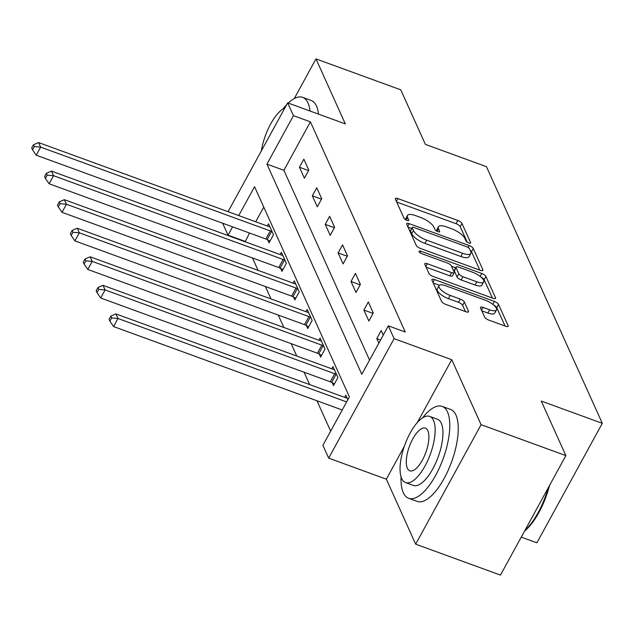 <?xml version="1.0" encoding="UTF-8"?>
<svg xmlns="http://www.w3.org/2000/svg" width="634" height="634" viewBox="0 0 634 634"><rect width="100%" height="100%" fill="white"/><g stroke="black" fill="none" stroke-linecap="round" stroke-linejoin="round"><path stroke-width="0.95" d="M468.843 242.973A2.687 0.911 28.7 0 0 470.634 243.004A2.687 0.911 28.7 0 0 470.602 242.568L461.988 223.477A3.844 1.3 28.7 0 0 457.851 220.466L397.922 198.6A3.844 1.3 28.7 0 0 395.37 198.553A3.844 1.3 28.7 0 0 395.41 199.179L404.024 218.278A2.687 0.911 28.7 0 0 406.925 220.386A2.687 0.911 28.7 0 0 408.716 220.418A2.687 0.911 28.7 0 0 408.684 219.974L407.567 217.502A12.292 4.161 28.7 0 1 407.44 215.489A12.292 4.161 28.7 0 1 415.627 215.639L420.619 217.462A12.292 4.161 28.7 0 1 433.87 227.099L434.987 229.571A2.687 0.911 28.7 0 0 437.88 231.679A2.687 0.911 28.7 0 0 439.671 231.711A2.687 0.911 28.7 0 0 439.647 231.267L438.53 228.803A12.292 4.161 28.7 0 1 438.403 226.782A12.292 4.161 28.7 0 1 446.59 226.94L451.582 228.755A12.292 4.161 28.7 0 1 464.833 238.392L465.942 240.865A2.687 0.911 28.7 0 0 468.843 242.973M484.63 317.071A3.844 1.3 28.7 0 0 488.774 320.083L505.583 326.217A3.844 1.3 28.7 0 0 508.143 326.264A3.844 1.3 28.7 0 0 508.103 325.63L498.53 304.431A3.844 1.3 28.7 0 0 494.385 301.419L434.464 279.554A3.844 1.3 28.7 0 0 431.912 279.507A3.844 1.3 28.7 0 0 431.952 280.133L441.518 301.34A3.844 1.3 28.7 0 0 445.662 304.352L465.966 311.762A3.844 1.3 28.7 0 0 468.526 311.809A3.844 1.3 28.7 0 0 468.486 311.183L464.389 302.101A3.844 1.3 28.7 0 0 460.252 299.089L450.18 295.42A10.271 3.479 28.7 0 1 438.997 285.68A10.271 3.479 28.7 0 1 445.837 285.807L485.287 300.199A10.271 3.479 28.7 0 1 496.47 309.939A10.271 3.479 28.7 0 1 489.63 309.812L483.053 307.411A3.844 1.3 28.7 0 0 480.493 307.363A3.844 1.3 28.7 0 0 480.532 307.997L484.63 317.071M565.877 455.616L500.464 575.101L415.674 544.162L481.087 424.685L565.877 455.616L541.254 401.06L602.3 423.33L486.444 166.663L425.398 144.393L400.767 89.838L315.986 58.899L345.316 123.892L287.662 102.859L293.447 115.673L310.406 121.855L405.269 332.026L388.317 325.836L394.094 338.651L328.681 458.136L322.896 445.322L349.421 396.884L254.551 186.713L238.741 215.592M481.087 424.685L451.757 359.692L394.094 338.651M480.358 270.33A3.844 1.3 28.7 0 0 482.918 270.377A3.844 1.3 28.7 0 0 482.87 269.743L473.305 248.544A3.844 1.3 28.7 0 0 469.16 245.532L409.239 223.667A3.844 1.3 28.7 0 0 406.679 223.62A3.844 1.3 28.7 0 0 406.719 224.254L416.292 245.453A3.844 1.3 28.7 0 0 420.437 248.465L480.358 270.33M485.913 276.487L495.487 297.687A3.844 1.3 28.7 0 1 495.526 298.321A3.844 1.3 28.7 0 1 492.967 298.273L433.046 276.408A3.844 1.3 28.7 0 1 428.909 273.397L424.812 264.323A3.844 1.3 28.7 0 1 424.772 263.696A3.844 1.3 28.7 0 1 427.332 263.744L451.63 272.604A3.844 1.3 28.7 0 0 454.19 272.652A3.844 1.3 28.7 0 0 454.15 272.026L451.432 266.003A3.844 1.3 28.7 0 0 447.287 262.991L421.99 253.766A2.687 0.911 28.7 0 1 419.066 251.215A2.687 0.911 28.7 0 1 420.857 251.246L481.777 273.476A3.844 1.3 28.7 0 1 485.913 276.487L484.146 279.713L492.436 298.075M315.986 58.899L294.271 98.563M521.259 537.117L536.887 542.815L602.3 423.33M310.406 121.855L283.881 170.3L369.559 360.096M299.446 167.257L304.407 178.241L308.821 170.166L303.868 159.182L299.446 167.257L308.592 170.594M312.34 195.819L317.293 206.803L321.715 198.727L316.754 187.743L312.34 195.819L321.486 199.155M325.226 224.373L330.187 235.365L334.609 227.289L329.648 216.305L325.226 224.373L334.372 227.709M338.12 252.934L343.081 263.918L347.495 255.851L342.542 244.859L338.12 252.934L347.266 256.271M351.014 281.496L355.967 292.48L360.389 284.404L355.428 273.42L351.014 281.496L360.16 284.832M363.9 310.058L368.861 321.042L373.283 312.966L368.322 301.982L363.9 310.058L373.046 313.394M383.261 335.069L381.216 330.544L376.794 338.611L378.839 343.145M249.534 233.035L245.192 241.8M252.491 257.967L258.086 270.353M265.384 286.528L270.98 298.915M278.278 315.09L283.866 327.477M291.164 343.652L296.76 356.039M304.058 372.206L309.654 384.592M316.952 400.767L330.663 431.144M263.744 207.08L255.7 221.773M267.707 239.866L269.046 242.83L273.468 234.754L268.507 223.77L267.286 225.997M280.6 268.428L281.94 271.384L286.354 263.316L281.401 252.332L280.18 254.559M293.487 296.981L294.826 299.945L299.248 291.87L294.287 280.886L293.067 283.121M306.38 325.543L307.72 328.507L312.142 320.432L307.181 309.447L305.96 311.682M319.274 354.105L320.614 357.069L325.028 348.993L320.075 338.009L318.854 340.236M332.161 382.659L333.5 385.623L337.922 377.555L332.961 366.571L331.74 368.798M344.634 397.359L345.855 395.125L347.9 399.658M404.286 446.391L386.336 479.177L415.674 544.162M386.336 479.177L328.681 458.136M244.986 241.34L228.034 235.159L222.645 223.223M293.447 115.673L266.93 164.111L361.792 374.282L388.317 325.836M228.074 211.693L287.662 102.859M232.583 226.845L228.034 235.159M283.881 170.3L266.93 164.111M376.794 338.611L380.566 339.99M451.757 359.692L417.346 422.537M438.403 226.782L436.636 230.015A12.292 4.161 28.7 0 0 436.461 230.974M407.44 215.489L405.673 218.722A12.292 4.161 28.7 0 0 405.498 219.681M467.171 242.109L460.221 226.703A3.844 1.3 28.7 0 0 456.076 223.691L396.686 202.024M411.72 228.446L408.003 227.091M479.827 270.132L471.537 251.769A3.844 1.3 28.7 0 0 470.206 250.311M469.532 248.821A2.687 0.911 28.7 0 0 466.64 246.713L414.042 227.519A2.687 0.911 28.7 0 0 412.251 227.487A2.687 0.911 28.7 0 0 412.274 227.931L413.455 230.53A12.292 4.161 28.7 0 0 426.698 240.167L462.654 253.291A12.292 4.161 28.7 0 0 470.84 253.441A12.292 4.161 28.7 0 0 470.713 251.421L469.532 248.821M412.251 227.487L410.475 230.713A2.687 0.911 28.7 0 0 410.507 231.156L412.274 227.931M470.84 253.441L469.073 256.667A12.292 4.161 28.7 0 1 460.886 256.516L424.931 243.401A12.292 4.161 28.7 0 1 411.68 233.764L410.507 231.156M426.096 267.168L449.863 275.838A3.844 1.3 28.7 0 0 452.422 275.885L454.19 272.652M451.574 266.328L455.648 267.817M476.847 281.805A10.271 3.479 28.7 0 0 483.687 281.932A10.271 3.479 28.7 0 0 472.504 272.192L458.612 267.12A3.844 1.3 28.7 0 0 456.052 267.072A3.844 1.3 28.7 0 0 456.092 267.707L458.81 273.722A3.844 1.3 28.7 0 0 462.947 276.733L476.847 281.805L475.08 285.038A10.271 3.479 28.7 0 0 481.919 285.165L483.687 281.932M456.052 267.072L454.285 270.306A3.844 1.3 28.7 0 0 454.324 270.932L456.092 267.707M475.08 285.038L461.18 279.966A3.844 1.3 28.7 0 1 457.043 276.955L454.324 270.932M484.146 279.713A3.844 1.3 28.7 0 0 480.976 277.113M496.47 309.939L494.702 313.164A10.271 3.479 28.7 0 1 487.863 313.037L481.816 310.834M438.997 285.68L437.23 288.906A10.271 3.479 28.7 0 0 448.412 298.646L450.18 295.42M465.435 311.563L462.622 305.334A3.844 1.3 28.7 0 0 458.477 302.323L448.412 298.646M439.41 285.229L433.228 282.978M505.052 326.019L496.763 307.656A3.844 1.3 28.7 0 0 493.815 305.176M269.846 226.734L269.395 226.663A3.915 1.323 -151.3 0 1 268.19 226.33L38.587 142.563L40.647 147.136L36.225 155.211L265.836 238.978A3.915 1.323 -151.3 0 1 267.16 239.573L270.005 241.078M34.291 146.581L33.467 144.75L31.7 147.976L32.524 149.806L34.291 146.581L40.647 147.136L270.258 230.911A3.915 1.323 -151.3 0 1 271.582 231.505L272.129 231.79M33.467 144.75L38.587 142.563M36.225 155.211L32.524 149.806M310.026 111.013A48.913 18.861 -70 0 0 308.005 102.938A48.913 18.861 -70 0 0 302.672 97.359A48.913 18.861 -70 0 0 288.256 103.073M286.679 104.65A48.913 18.861 -70 0 0 283.065 108.874M318.498 114.104A48.913 18.861 -70 0 0 316.485 106.037A48.913 18.861 -70 0 0 311.151 100.449L302.672 97.359M284.928 107.851A35.219 13.583 -70 0 0 261.319 150.979M401.053 476.847A48.913 18.861 -70 0 0 403.295 492.705A48.913 18.861 -70 0 0 408.637 498.284A48.913 18.861 -70 0 0 439.679 467.274A48.913 18.861 -70 0 0 447.501 411.965A48.913 18.861 -70 0 0 442.16 406.386A48.913 18.861 -70 0 0 422.553 417.901M408.637 498.284L417.117 501.375A48.913 18.861 -70 0 0 448.159 470.365A48.913 18.861 -70 0 0 455.981 415.064A48.913 18.861 -70 0 0 450.639 409.477L442.16 406.386M429.67 416.403L437.468 419.248A35.219 13.583 110 0 1 441.312 423.274A35.219 13.583 110 0 1 435.677 463.089A35.219 13.583 110 0 1 413.328 485.422L405.53 482.569A35.219 13.583 -70 0 0 427.879 460.244A35.219 13.583 -70 0 0 433.513 420.421A35.219 13.583 -70 0 0 429.67 416.403A35.219 13.583 -70 0 0 407.321 438.736A35.219 13.583 -70 0 0 401.687 478.551A35.219 13.583 -70 0 0 405.53 482.569M407.345 468.217A22.697 8.757 -70 0 0 409.818 470.808A22.697 8.757 -70 0 0 424.225 456.417A22.697 8.757 -70 0 0 427.855 430.755A22.697 8.757 -70 0 0 425.374 428.172A22.697 8.757 -70 0 0 410.975 442.556A22.697 8.757 -70 0 0 407.345 468.217M524.889 530.484A48.913 18.861 -70 0 0 548.283 487.752M549.567 485.414A47.74 18.41 110 0 1 524.54 531.126M282.732 255.296L282.288 255.217A3.915 1.323 -151.3 0 1 281.084 254.892L51.473 171.117L53.541 175.697L49.119 183.773L278.73 267.54A3.915 1.323 -151.3 0 1 280.054 268.134L282.891 269.64M47.185 175.135L46.361 173.304L44.594 176.537L45.418 178.368L47.185 175.135L53.541 175.697L283.144 259.464A3.915 1.323 -151.3 0 1 284.476 260.059L285.023 260.352M46.361 173.304L51.473 171.117M49.119 183.773L45.418 178.368M295.626 283.85L295.175 283.778A3.915 1.323 -151.3 0 1 293.97 283.453L64.367 199.678L66.435 204.259L62.013 212.327L291.616 296.102A3.915 1.323 -151.3 0 1 292.948 296.696L295.785 298.202M60.079 203.696L59.247 201.866L57.48 205.099L58.312 206.93L60.079 203.696L66.435 204.259L296.038 288.026A3.915 1.323 -151.3 0 1 297.362 288.621L297.909 288.914M59.247 201.866L64.367 199.678M62.013 212.327L58.312 206.93M308.52 312.411L308.069 312.34A3.915 1.323 -151.3 0 1 306.864 312.007L77.261 228.24L79.321 232.813L74.899 240.888L304.51 324.656A3.915 1.323 -151.3 0 1 305.834 325.25L308.679 326.756M72.965 232.258L72.141 230.427L70.374 233.653L71.198 235.483L72.965 232.258L79.321 232.813L308.932 316.588A3.915 1.323 -151.3 0 1 310.256 317.182L310.803 317.468M72.141 230.427L77.261 228.24M74.899 240.888L71.198 235.483M321.406 340.973L320.962 340.902A3.915 1.323 -151.3 0 1 319.758 340.569L90.147 256.802L92.215 261.374L87.793 269.45L317.404 353.217A3.915 1.323 -151.3 0 1 318.728 353.812L321.565 355.317M85.859 260.82L85.035 258.989L83.268 262.214L84.092 264.045L85.859 260.82L92.215 261.374L321.818 345.142A3.915 1.323 -151.3 0 1 323.15 345.736L323.697 346.029M85.035 258.989L90.147 256.802M87.793 269.45L84.092 264.045M334.3 369.535L333.849 369.456A3.915 1.323 -151.3 0 1 332.644 369.131L103.041 285.355L105.109 289.936L100.687 298.012L330.29 381.779A3.915 1.323 -151.3 0 1 331.622 382.373L334.459 383.879M98.753 289.373L97.921 287.543L96.154 290.776L96.986 292.607L98.753 289.373L105.109 289.936L334.712 373.703A3.915 1.323 -151.3 0 1 336.036 374.298L336.583 374.591M97.921 287.543L103.041 285.355M100.687 298.012L96.986 292.607M347.194 398.089L346.743 398.017A3.915 1.323 -151.3 0 1 345.538 397.684L115.935 313.917L117.995 318.498L113.573 326.565L342.241 409.992M111.639 317.935L110.815 316.104L109.048 319.33L109.872 321.161L111.639 317.935L117.995 318.498L346.663 401.924M110.815 316.104L115.935 313.917M113.573 326.565L109.872 321.161M470.246 243.218L470.602 242.568M408.328 220.632L408.684 219.974M439.291 231.925L439.647 231.267M437.135 231.355L438.53 228.803M406.172 220.061L407.567 217.502M396.401 201.382L397.922 198.6M456.076 223.691L457.851 220.466M460.221 226.703L461.988 223.477M407.717 226.449L409.239 223.667M468.114 247.45L469.16 245.532M471.537 251.769L473.305 248.544M482.363 270.678L482.87 269.743M411.68 233.764L413.455 230.53M424.931 243.401L426.698 240.167M460.886 256.516L462.654 253.291M494.972 298.622L495.487 297.687M425.802 266.526L427.332 263.744M449.863 275.838L451.63 272.604M420.057 252.704L420.857 251.246M480.152 276.44L481.777 273.476M457.043 276.955L458.81 273.722M461.18 279.966L462.947 276.733M481.531 310.2L483.053 307.411M487.863 313.037L489.63 309.812M458.477 302.323L460.252 299.089M462.622 305.334L464.389 302.101M467.971 312.118L468.486 311.183M432.943 282.336L434.464 279.554M492.792 304.336L494.385 301.419M496.763 307.656L498.53 304.431M507.588 326.565L508.103 325.63M265.836 238.978L270.258 230.911M267.16 239.573L271.582 231.505M278.73 267.54L283.144 259.464M280.054 268.134L284.476 260.059M291.616 296.102L296.038 288.026M292.948 296.696L297.362 288.621M304.51 324.656L308.932 316.588M305.834 325.25L310.256 317.182M317.404 353.217L321.818 345.142M318.728 353.812L323.15 345.736M330.29 381.779L334.712 373.703M331.622 382.373L336.036 374.298"/></g></svg>

